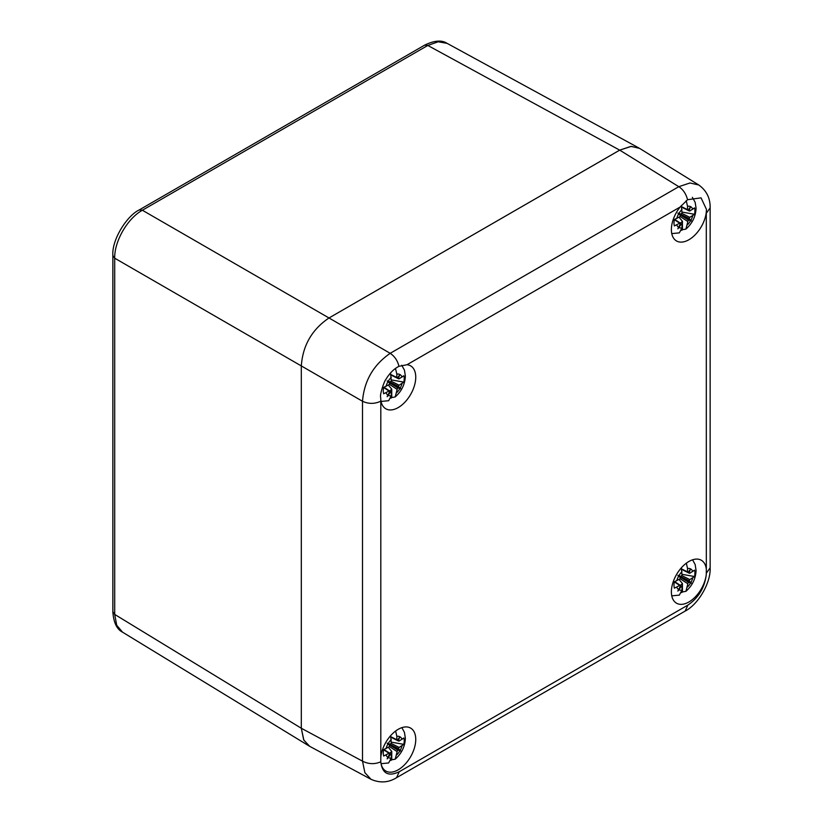 <?xml version="1.0" encoding="UTF-8"?>
<svg xmlns="http://www.w3.org/2000/svg" width="823" height="823" viewBox="0 0 823 823"><rect width="100%" height="100%" fill="white"/><g stroke="black" fill="none" stroke-linecap="round" stroke-linejoin="round"><path stroke-width="1.23" d="M639.008 148.047L630.881 146.412L619.698 150.136L328.994 317.976C311.999 329.478 302.771 345.465 301.311 365.926L301.311 728.252L303.666 739.805L309.15 746.019M687.565 199.711L680.117 207.046A24.793 14.32 120 0 0 671.383 229.607A24.793 14.32 120 0 0 676.516 240.964A24.793 14.32 120 0 0 694.55 235.409A24.793 14.32 120 0 0 706.299 212.108L706.443 209.361L701.052 197.859L687.565 199.711C686.032 193.817 683.111 189.475 678.8 186.687L390.195 353.314C373.385 364.928 364.157 380.905 362.511 401.264L362.511 761.162L364.877 772.663L371.029 779.309L309.767 746.368L303.862 740.186L301.311 728.252L301.311 365.926L114.695 258.196C114.284 241.314 127.555 218.321 142.379 210.246L427.806 45.45L438.206 41.778L447.084 43.352C441.766 39.843 434.266 40.44 424.606 45.162L427.806 45.45L619.698 150.136L631.313 146.381L639.615 148.397L698.778 184.99L689.941 182.984L678.8 186.687L619.709 150.136L328.994 317.976L142.379 210.246L139.19 209.958L424.606 45.162M308.964 745.905L122.514 632.157L116.712 625.254L114.695 614.411L114.695 258.196L112.854 255.562C111.661 239.668 127.02 215.698 139.19 209.958M380.833 400.019L380.802 401.171C374.743 404.052 368.653 404.083 362.511 401.264L301.311 365.926C302.771 345.465 311.999 329.478 328.994 317.976L390.195 353.314C394.649 356.287 397.571 360.628 398.96 366.328C394.001 368.817 389.649 373.158 385.915 379.372C384.413 380.586 379.496 395.009 380.668 397.437L380.833 400.019A24.793 14.32 120 0 0 385.812 408.794A24.793 14.32 120 0 0 404.926 402.159A24.793 14.32 120 0 0 415.749 377.201A24.793 14.32 120 0 0 410.615 365.844A24.793 14.32 120 0 0 407.004 364.733L398.96 366.328M415.749 739.435A24.793 14.32 120 0 0 410.615 728.088A24.793 14.32 120 0 0 392.478 733.735A24.793 14.32 120 0 0 380.802 757.191L380.782 761.81A24.793 14.32 120 0 0 380.833 762.304A24.793 14.32 120 0 0 385.812 771.038A24.793 14.32 120 0 0 404.926 764.392A24.793 14.32 120 0 0 415.749 739.435M671.383 591.85A24.793 14.32 120 0 0 676.516 603.197A24.793 14.32 120 0 0 694.53 597.673A24.793 14.32 120 0 0 706.288 574.403L706.329 569.259A24.793 14.32 120 0 0 701.319 560.247A24.793 14.32 120 0 0 682.205 566.893A24.793 14.32 120 0 0 671.383 591.85M122.514 632.157C116.815 629.297 113.595 622.507 112.854 611.787L114.695 614.411L301.311 728.252L362.511 761.162C368.632 764.228 374.722 764.444 380.782 761.81M680.158 577.067L688.419 582.273L688.645 581.573L679.952 576.553L680.384 577.859L679.695 579.063L674.376 581.779A14.793 8.539 120 0 0 673.996 585.194A14.793 8.539 120 0 0 674.376 588.178L679.695 585.451L674.346 581.892M688.162 572.314L689.828 573.209L689.139 572.571L690.579 568.899A11.944 6.893 120 0 0 687.534 568.518L686.341 563.179M681.866 575.606L689.828 579.598L694.55 576.532A14.793 8.539 120 0 0 694.921 573.117A14.793 8.539 120 0 0 694.55 570.133L689.828 573.209M681.351 567.829L681.989 575.071L681.105 576.388L677.854 575.339L678.636 576.151A11.944 6.893 120 0 0 676.784 580.74M681.66 568.971L687.534 571.872L687.534 568.518M692.565 559.815L695.147 564.527L696.073 570.452C695.702 578.713 692.318 585.678 685.909 591.336L688.223 582.386M680.302 585.348A11.429 6.594 120 0 0 682.452 583.569L679.026 579.443M682.452 583.569L682.452 591.963L685.909 591.336M689.828 579.598L689.139 581.028L690.888 582.499A11.944 6.893 120 0 0 692.74 577.921M688.419 582.273L691.474 583.198L690.888 582.499M681.989 586.778L681.105 586.501L678.954 589.762A11.944 6.893 120 0 0 681.989 590.142L681.989 586.778L680.384 585.781M680.384 585.853L679.695 585.451L680.384 586.079L677.854 591.068L678.954 589.762M680.384 577.633L678.636 576.151M688.223 572.273L687.534 571.872L688.419 572.16L690.579 568.899M691.474 583.198L688.645 581.573L689.139 581.028M681.639 592.581A21.377 12.345 120 0 0 682.452 591.963M671.763 595.842L679.335 595.122L681.989 590.142M680.137 586.573L681.105 586.501M681.105 576.388L677.854 575.339M689.139 572.571L688.728 571.697M694.55 576.532L681.989 574.3M389.454 382.664L397.715 387.87L397.941 387.17L389.248 382.15L389.68 383.456L388.991 384.66L383.672 387.376A14.793 8.539 120 0 0 383.292 390.791A14.793 8.539 120 0 0 383.672 393.775L388.991 391.048L383.641 387.489M397.458 377.911L399.124 378.796L398.435 378.169L399.875 374.496A11.944 6.893 120 0 0 396.83 374.115L395.493 368.447M391.162 381.203L399.124 385.195L403.846 382.119A14.793 8.539 120 0 0 404.216 378.714A14.793 8.539 120 0 0 403.846 375.73L399.124 378.796M390.503 373.004L391.285 380.668L390.4 381.985L387.149 380.936L387.931 381.749A11.944 6.893 120 0 0 386.08 386.337M390.956 374.568L396.83 377.469L396.83 374.115M401.737 365.258L404.443 370.124L405.369 376.049C404.998 384.31 401.614 391.264 395.205 396.933L397.519 387.983M389.598 390.946A11.429 6.594 120 0 0 391.748 389.166L388.322 385.041M391.748 389.166L391.748 397.56L395.205 396.933M399.124 385.195L398.435 386.625L400.184 388.096A11.944 6.893 120 0 0 402.036 383.518M397.715 387.87L400.77 388.795L400.184 388.096M391.285 392.376L390.4 392.087L388.25 395.359A11.944 6.893 120 0 0 391.285 395.74L391.285 392.376L389.68 391.367M389.68 391.45L388.991 391.048L389.68 391.676L387.149 396.655L388.25 395.359M389.68 383.23L387.931 381.749M397.519 377.87L396.83 377.469L397.715 377.757L399.875 374.496M400.77 388.795L397.941 387.17L398.435 386.625M390.935 398.178A21.377 12.345 120 0 0 391.748 397.56M381.059 401.439L388.631 400.719L391.285 395.74M389.433 392.17L390.4 392.087M390.4 381.985L387.149 380.936M398.435 378.169L398.023 377.294M403.846 382.119L391.285 379.897M389.454 744.897L397.715 750.103L397.941 749.403L389.248 744.393L389.68 745.689L388.991 746.893L383.672 749.619A14.793 8.539 120 0 0 383.292 753.035A14.793 8.539 120 0 0 383.672 756.018L388.991 753.292L383.641 749.732M397.458 740.144L399.124 741.039L398.435 740.412L399.875 736.729A11.944 6.893 120 0 0 396.83 736.348L395.637 731.019M391.162 743.447L399.124 747.438L403.846 744.362A14.793 8.539 120 0 0 404.216 740.947A14.793 8.539 120 0 0 403.846 737.974L399.124 741.039M390.647 735.669L391.285 742.912L390.4 744.229L387.149 743.179L387.931 743.992A11.944 6.893 120 0 0 386.08 748.58M390.956 736.801L396.83 739.712L396.83 736.348M401.861 727.655L404.443 732.367L405.369 738.293C404.998 746.543 401.614 753.508 395.205 759.176L397.519 750.216M389.598 753.189A11.429 6.594 120 0 0 391.748 751.399L388.322 747.284M391.748 751.399L391.748 759.794L395.205 759.176M399.124 747.438L398.435 748.868L400.184 750.339A11.944 6.893 120 0 0 402.036 745.751M397.715 750.103L400.77 751.039L400.184 750.339M391.285 754.619L390.4 754.331L388.25 757.602A11.944 6.893 120 0 0 391.285 757.983L391.285 754.619L389.68 753.611M389.68 753.693L388.991 753.292L389.68 753.919L387.149 758.899L388.25 757.602M389.68 745.463L387.931 743.992M397.519 740.114L396.83 739.712L397.715 740L399.875 736.729M400.77 751.039L397.941 749.403L398.435 748.868M390.935 760.421A21.377 12.345 120 0 0 391.748 759.794M381.059 763.682L388.631 762.962L391.285 757.983M389.433 754.413L390.4 754.331M390.4 744.229L387.149 743.179M398.435 740.412L398.023 739.538M403.846 744.362L391.285 742.14M680.158 214.824L688.419 220.029L688.645 219.329L679.952 214.309L680.384 215.616L679.695 216.819L674.376 219.546A14.793 8.539 120 0 0 673.996 222.951A14.793 8.539 120 0 0 674.376 225.934L679.695 223.208L674.346 219.659M688.162 210.071L689.828 210.966L689.139 210.338L690.579 206.655A11.944 6.893 120 0 0 687.534 206.275L686.228 200.678M681.866 213.373L689.828 217.354L694.55 214.289A14.793 8.539 120 0 0 694.921 210.873A14.793 8.539 120 0 0 694.55 207.89L689.828 210.966M681.341 205.565L681.989 212.828L681.105 214.145L677.854 213.095L678.636 213.918A11.944 6.893 120 0 0 676.784 218.496M681.66 206.727L687.534 209.639L687.534 206.275M692.369 197.325L695.147 202.293L696.073 208.219C695.702 216.47 692.318 223.434 685.909 229.103L688.223 220.142M680.302 223.105A11.429 6.594 120 0 0 682.452 221.325L679.026 217.2M682.452 221.325L682.452 229.72L685.909 229.103M689.828 217.354L689.139 218.784L690.888 220.266A11.944 6.893 120 0 0 692.74 215.677M688.419 220.029L691.474 220.965L690.888 220.266M681.989 224.545L681.105 224.257L678.954 227.518A11.944 6.893 120 0 0 681.989 227.899L681.989 224.545L680.384 223.537M680.384 223.609L679.695 223.208L680.384 223.846L677.854 228.825L678.954 227.518M680.384 215.389L678.636 213.918M688.223 210.04L687.534 209.639L688.419 209.916L690.579 206.655M691.474 220.965L688.645 219.329L689.139 218.784M681.639 230.337A21.377 12.345 120 0 0 682.452 229.72M671.763 233.609L679.335 232.878L681.989 227.899M680.137 224.329L681.105 224.257M681.105 214.145L677.854 213.095M689.139 210.338L688.728 209.464M694.55 214.289L681.989 212.056M380.802 401.171L380.802 757.191M380.833 762.304C382.407 773.671 388.549 776.809 399.258 771.727L687.874 605.1C698.583 597.817 704.725 587.581 706.288 574.403M706.329 569.259L706.299 212.108M680.117 207.046L407.004 364.733M399.258 771.727L396.552 777.704L685.168 611.067C698.593 604.236 710.959 582.303 710.146 567.798L706.401 573.086M687.874 605.1L685.168 611.067M706.329 213.229L710.146 207.9C710.331 198.209 706.545 190.576 698.778 184.99M692.74 571.522A11.944 6.893 120 0 0 690.888 569.074M681.989 571.707A11.944 6.893 120 0 0 678.954 575.606M680.096 578.682L687.534 583.589M687.534 586.943A11.944 6.893 120 0 0 690.579 583.044M676.784 587.128A11.944 6.893 120 0 0 678.636 589.577M680.498 576.47L689.139 580.801M402.036 377.119A11.944 6.893 120 0 0 400.184 374.671M391.285 377.304A11.944 6.893 120 0 0 388.25 381.203M389.392 384.279L396.83 389.176M396.83 392.54A11.944 6.893 120 0 0 399.875 388.641M386.08 392.725A11.944 6.893 120 0 0 387.931 395.174M389.793 382.067L398.435 386.399M402.036 739.363A11.944 6.893 120 0 0 400.184 736.914M391.285 739.548A11.944 6.893 120 0 0 388.25 743.447M389.392 746.512L396.83 751.42M396.83 754.784A11.944 6.893 120 0 0 399.875 750.885M386.08 754.969A11.944 6.893 120 0 0 387.931 757.417M389.793 744.311L398.435 748.632M692.74 209.279A11.944 6.893 120 0 0 690.888 206.84M681.989 209.474A11.944 6.893 120 0 0 678.954 213.363M680.096 216.439L687.534 221.346M687.534 224.71A11.944 6.893 120 0 0 690.579 220.811M676.784 224.895A11.944 6.893 120 0 0 678.636 227.343M680.498 214.237L689.139 218.558M112.854 611.787L112.854 255.562M638.833 147.955L447.084 43.341M371.029 779.309C379.897 783.229 388.405 782.694 396.552 777.704M710.146 567.798L710.146 207.9M681.804 586.346L674.716 581.666M680.199 585.41L674.623 581.707M681.742 569.362L687.75 572.335M689.355 573.261L681.763 569.465M391.1 391.933L384.012 387.263M389.495 391.007L383.919 387.294M391.038 374.959L397.046 377.932M398.651 378.858L391.059 375.051M391.1 754.177L384.012 749.506M389.495 753.251L383.919 749.537M391.038 737.192L397.046 740.175M398.651 741.101L391.059 737.295M681.804 224.103L674.716 219.432M680.199 223.177L674.623 219.463M681.742 207.118L687.75 210.091M689.355 211.017L681.763 207.221"/></g></svg>
